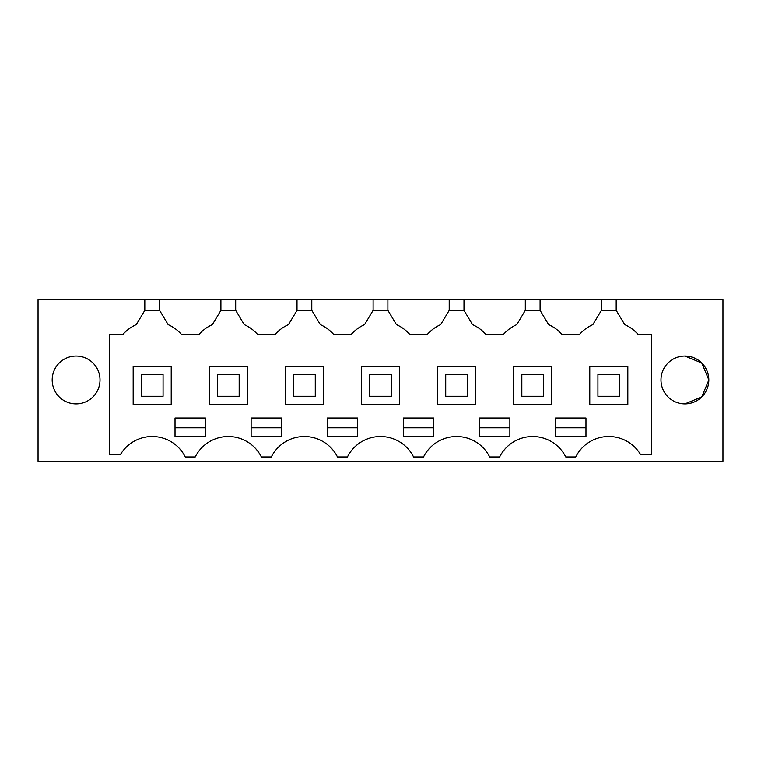 <?xml version="1.0" encoding="UTF-8"?>
<svg xmlns="http://www.w3.org/2000/svg" width="761" height="761" viewBox="0 0 761 761"><rect width="100%" height="100%" fill="white"/><g stroke="black" fill="none" stroke-linecap="round" stroke-linejoin="round"><path stroke-width="1.14" d="M38.05 299.511L722.95 299.511L722.95 461.489L38.05 461.489L38.05 299.511M616.191 299.511L616.191 310.383L624.752 324.652A39.134 39.134 0 0 1 637.975 334.298L651.739 334.298L651.739 454.688L640.648 454.688A36.966 36.966 0 0 0 575.735 456.942L565.765 456.942A36.966 36.966 0 0 0 499.635 456.942L489.665 456.942A36.966 36.966 0 0 0 423.535 456.942L413.565 456.942A36.966 36.966 0 0 0 347.435 456.942L337.465 456.942A36.966 36.966 0 0 0 271.335 456.942L261.365 456.942A36.966 36.966 0 0 0 195.235 456.942L185.265 456.942A36.966 36.966 0 0 0 120.352 454.688L109.261 454.688L109.261 334.298L123.025 334.298A39.134 39.134 0 0 1 136.248 324.652L136.476 324.262M144.809 299.511L144.809 310.383L136.248 324.652M76.1 356.043A23.914 23.914 0 0 1 100.014 379.958A23.914 23.914 0 0 1 76.1 403.872A23.914 23.914 0 0 1 52.186 379.958A23.914 23.914 0 0 1 76.1 356.043M684.9 403.872A23.914 23.914 0 0 1 660.986 379.958A23.914 23.914 0 0 1 684.9 356.043A23.914 23.914 0 0 1 708.814 379.958A23.914 23.914 0 0 1 684.9 403.872L701.766 396.9L708.814 380.062M159.591 299.511L159.591 310.383L144.809 310.383M220.909 299.511L220.909 310.383L212.348 324.652A39.134 39.134 0 0 0 199.125 334.298L181.375 334.298A39.134 39.134 0 0 0 168.152 324.652L159.591 310.383M235.691 299.511L235.691 310.383L220.909 310.383M297.009 299.511L297.009 310.383L288.448 324.652A39.134 39.134 0 0 0 275.225 334.298L257.475 334.298A39.134 39.134 0 0 0 244.252 324.652L235.691 310.383M311.791 299.511L311.791 310.383L297.009 310.383M373.109 299.511L373.109 310.383L364.548 324.652A39.134 39.134 0 0 0 351.325 334.298L333.575 334.298A39.134 39.134 0 0 0 320.352 324.652L311.791 310.383M387.891 299.511L387.891 310.383L373.109 310.383M449.209 299.511L449.209 310.383L440.648 324.652A39.134 39.134 0 0 0 427.425 334.298L409.675 334.298A39.134 39.134 0 0 0 396.452 324.652L387.891 310.383M463.991 299.511L463.991 310.383L449.209 310.383M525.309 299.511L525.309 310.383L516.748 324.652A39.134 39.134 0 0 0 503.525 334.298L485.775 334.298A39.134 39.134 0 0 0 472.552 324.652L463.991 310.383M540.091 299.511L540.091 310.383L525.309 310.383M601.409 299.511L601.409 310.383L592.848 324.652A39.134 39.134 0 0 0 579.625 334.298L561.875 334.298A39.134 39.134 0 0 0 548.652 324.652L540.091 310.383M616.191 310.383L601.409 310.383M684.9 356.043L701.766 363.016L708.814 379.853M327.23 418.008L357.67 418.008L357.67 436.491L327.23 436.491L327.23 418.008M479.43 436.491L509.87 436.491L509.87 418.008L479.43 418.008L479.43 436.491M266.35 436.491L281.57 436.491L281.57 418.008L251.13 418.008L251.13 436.491L266.35 436.491M555.53 418.008L585.97 418.008L585.97 436.491L555.53 436.491L555.53 418.008M190.25 436.491L205.47 436.491L205.47 418.008L175.03 418.008L175.03 436.491L190.25 436.491M403.33 436.491L403.33 418.008L433.77 418.008L433.77 436.491L403.33 436.491M171.225 404.414L171.225 366.364L133.175 366.364L133.175 404.414L171.225 404.414M399.525 366.364L361.475 366.364L361.475 404.414L399.525 404.414L399.525 366.364M475.625 404.414L475.625 366.364L437.575 366.364L437.575 404.414L475.625 404.414M285.375 404.414L323.425 404.414L323.425 366.364L285.375 366.364L285.375 404.414M247.325 366.364L209.275 366.364L209.275 404.414L247.325 404.414L247.325 366.364M513.675 404.414L551.725 404.414L551.725 366.364L513.675 366.364L513.675 404.414M627.825 404.414L627.825 366.364L589.775 366.364L589.775 404.414L627.825 404.414M327.23 427.787L357.67 427.787M479.43 427.787L509.87 427.787M251.13 427.787L281.57 427.787M555.53 427.787L585.97 427.787M175.03 427.787L205.47 427.787M403.33 427.787L433.77 427.787M141.327 396.262L163.073 396.262L163.073 374.517L141.327 374.517L141.327 396.262M217.427 396.262L239.173 396.262L239.173 374.517L217.427 374.517L217.427 396.262M293.527 396.262L315.273 396.262L315.273 374.517L293.527 374.517L293.527 396.262M369.627 396.262L391.373 396.262L391.373 374.517L369.627 374.517L369.627 396.262M445.727 396.262L467.473 396.262L467.473 374.517L445.727 374.517L445.727 396.262M521.827 396.262L543.573 396.262L543.573 374.517L521.827 374.517L521.827 396.262M597.927 396.262L619.673 396.262L619.673 374.517L597.927 374.517L597.927 396.262"/></g></svg>
